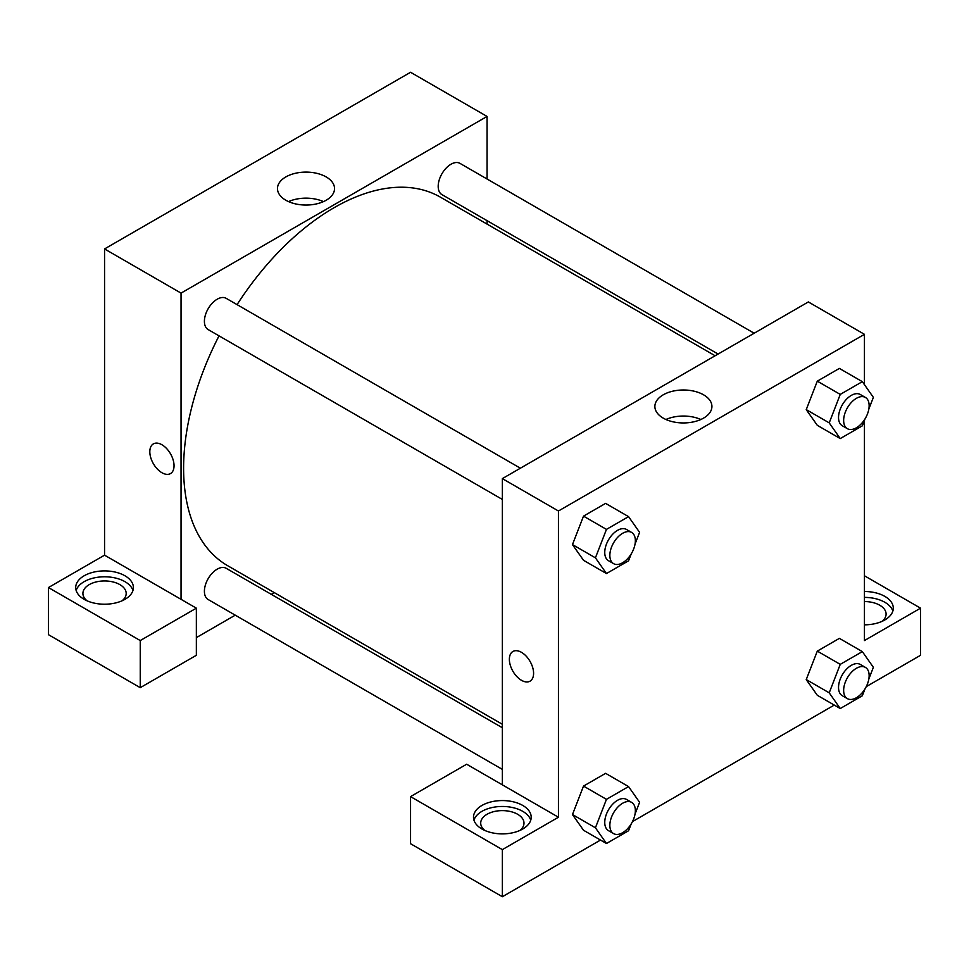 <?xml version="1.0" encoding="UTF-8"?>
<svg xmlns="http://www.w3.org/2000/svg" width="969" height="969" viewBox="0 0 969 969"><rect width="100%" height="100%" fill="white"/><g stroke="black" fill="none" stroke-linecap="round" stroke-linejoin="round"><path stroke-width="1.45" d="M48.45 587.553L48.45 634.671L140.251 687.675L140.251 640.557L48.45 587.553L104.555 555.164L104.555 248.936L410.553 72.275L487.056 116.437L487.056 179.011M84.146 575.78A28.852 16.655 180 0 1 115.59 572.17A28.852 16.655 180 0 1 133.395 587.553A28.852 16.655 180 0 1 104.555 604.22A28.852 16.655 180 0 1 75.703 587.553A28.852 16.655 180 0 1 84.146 575.78M104.555 555.164L196.356 608.169L140.251 640.557M132.947 590.496A28.852 16.655 0 0 0 113.179 577.548A28.852 16.655 0 0 0 84.146 581.666A28.852 16.655 0 0 0 76.151 590.496M87.065 600.804A21.633 12.488 180 0 1 82.91 593.452A21.633 12.488 180 0 1 96.27 581.909A21.633 12.488 180 0 1 119.853 584.61A21.633 12.488 180 0 1 126.188 593.452A21.633 12.488 180 0 1 122.033 600.804M196.356 608.169L196.356 655.286L140.251 687.675M487.056 220.653L487.056 224.093M326.178 200.232A28.525 16.473 180 0 1 295.085 203.793A28.525 16.473 180 0 1 277.473 188.58A28.525 16.473 180 0 1 305.998 172.107A28.525 16.473 180 0 1 334.535 188.58A28.525 16.473 180 0 1 326.178 200.232M181.046 599.339L181.046 293.11L104.555 248.936M181.046 293.11L487.056 116.437M323.464 201.6A28.525 16.473 0 0 0 288.544 201.6M274.288 592.616L271.296 594.348M235.237 615.17L196.356 637.614M153.368 443.899A17.127 9.896 -120 0 0 150.74 457.622A17.127 9.896 -120 0 0 161.932 472.727A17.127 9.896 60 0 1 150.74 457.634A17.127 9.896 60 0 1 153.356 443.899A17.127 9.896 60 0 1 170.496 453.795A17.127 9.896 60 0 1 170.496 473.575A17.127 9.896 60 0 1 161.932 472.727A17.127 9.896 -120 0 0 170.496 473.575M502.354 499.435L208.141 329.569A18.036 10.405 -60 0 1 208.141 308.748A18.036 10.405 -60 0 1 226.177 298.343L520.377 468.197M502.354 769.386L208.141 599.52A18.036 10.405 -60 0 1 208.141 578.699A18.036 10.405 -60 0 1 226.177 568.294L502.354 727.743M718.102 354.048L441.925 194.599A18.036 10.405 -60 0 1 441.925 173.778A18.036 10.405 -60 0 1 459.96 163.361L754.161 333.227M502.354 724.291L227.667 565.702A212.768 122.845 -60 0 1 219.03 335.855M237.066 304.629A212.768 122.845 -60 0 1 440.435 197.179L715.122 355.768M502.354 784.842L466.646 764.226L410.553 796.615L502.354 849.619L558.447 817.23L502.354 784.842L502.354 478.613L808.352 301.94L864.445 334.329L864.445 384.669M410.553 796.615L410.553 843.72L502.354 896.725L600.501 840.062M632.491 821.591L834.285 705.081M866.274 686.621L920.55 655.286L920.55 608.169L864.445 640.557L864.445 420.376M864.445 601.567A21.633 12.488 180 0 1 879.755 605.225A21.633 12.488 180 0 1 886.09 614.055A21.633 12.488 180 0 1 881.935 621.42M892.849 611.112A28.852 16.655 0 0 0 864.445 597.401M864.445 591.514A28.852 16.655 180 0 1 893.297 608.169A28.852 16.655 180 0 1 864.445 624.823M484.863 830.481A21.633 12.488 180 0 1 480.709 823.117A21.633 12.488 180 0 1 502.354 810.617A21.633 12.488 180 0 1 523.987 823.117A21.633 12.488 180 0 1 519.832 830.481M530.746 820.174A28.852 16.655 0 0 0 510.978 807.225A28.852 16.655 0 0 0 481.944 811.332A28.852 16.655 0 0 0 473.95 820.174M481.944 805.445A28.852 16.655 180 0 1 513.388 801.835A28.852 16.655 180 0 1 531.206 817.23A28.852 16.655 180 0 1 502.354 833.885A28.852 16.655 180 0 1 473.502 817.23A28.852 16.655 180 0 1 481.944 805.445M502.354 849.619L502.354 896.725M864.445 575.78L920.55 608.169M865.002 688.911L862.337 695.778L840.244 708.533L829.21 692.823L840.244 664.359L817.303 651.12L839.384 638.365L817.303 651.12L806.256 679.572L817.303 695.282L806.232 679.608M865.002 418.959L862.337 425.827L840.244 438.582L817.303 425.33L806.232 409.657M840.244 438.582L829.21 422.872L840.244 394.407L817.303 381.156L839.384 368.414L817.303 381.156L806.256 409.621L817.303 425.33M631.219 553.929L628.554 560.809L606.461 573.551L583.52 560.3L572.449 544.626M606.461 573.551L595.426 557.841L606.461 529.389L583.52 516.138L605.601 503.383L583.52 516.138L572.473 544.59L583.52 560.3M631.219 823.88L628.554 830.76L606.461 843.502L595.426 827.792L606.461 799.34L583.52 786.089L605.601 773.335L583.52 786.089L572.473 814.541L583.52 830.251L572.449 814.578M558.447 817.23L558.447 511.002L864.445 334.329M703.579 394.819A28.525 16.473 180 0 1 711.924 406.471A28.525 16.473 180 0 1 683.399 422.944A28.525 16.473 180 0 1 654.874 406.471A28.525 16.473 180 0 1 672.486 391.246A28.525 16.473 180 0 1 703.579 394.819M558.447 511.002L502.354 478.613M700.866 419.492A28.525 16.473 0 0 0 665.945 419.492M521.467 680.311A17.127 9.896 60 0 1 510.288 665.206A17.127 9.896 60 0 1 512.904 651.483A17.127 9.896 60 0 1 530.043 661.379A17.127 9.896 60 0 1 530.043 681.159A17.127 9.896 60 0 1 521.467 680.311M512.916 651.483A17.127 9.896 -120 0 0 510.288 665.206A17.127 9.896 -120 0 0 521.479 680.299A17.127 9.896 -120 0 0 530.043 681.159M606.461 529.389L628.554 516.634L639.588 532.344L635.058 544.033M631.618 532.429L626.519 529.474A18.036 10.405 120 0 0 612.626 534.307A18.036 10.405 120 0 0 604.753 552.451A18.036 10.405 120 0 0 608.496 560.712L613.595 563.655A18.036 10.405 120 0 0 631.618 553.251A18.036 10.405 120 0 0 631.618 532.429A18.036 10.405 120 0 0 617.725 537.25A18.036 10.405 120 0 0 609.852 555.407A18.036 10.405 120 0 0 613.595 563.655M595.426 557.841L572.473 544.59M628.554 516.634L605.601 503.383M840.244 394.407L862.337 381.665L873.372 397.375L868.842 409.063M865.402 397.447L860.302 394.504A18.036 10.405 120 0 0 846.409 399.337A18.036 10.405 120 0 0 838.536 417.482A18.036 10.405 120 0 0 842.279 425.742L847.378 428.686A18.036 10.405 120 0 0 865.402 418.269A18.036 10.405 120 0 0 865.402 397.447A18.036 10.405 120 0 0 851.509 402.28A18.036 10.405 120 0 0 843.648 420.425A18.036 10.405 120 0 0 847.378 428.686M829.21 422.872L806.256 409.621M862.337 381.665L839.384 368.414M606.461 799.34L628.554 786.586L639.588 802.296L635.058 813.984M631.618 802.38L626.519 799.437A18.036 10.405 120 0 0 612.626 804.258A18.036 10.405 120 0 0 604.753 822.402A18.036 10.405 120 0 0 608.496 830.663L613.595 833.606A18.036 10.405 120 0 0 631.618 823.202A18.036 10.405 120 0 0 631.618 802.38A18.036 10.405 120 0 0 617.725 807.201A18.036 10.405 120 0 0 609.852 825.358A18.036 10.405 120 0 0 613.595 833.606M606.461 843.502L583.52 830.251M595.426 827.792L572.473 814.541M628.554 786.586L605.601 773.335M840.244 664.359L862.337 651.616L873.372 667.326L868.842 679.015M865.402 667.399L860.302 664.455A18.036 10.405 120 0 0 846.409 669.288A18.036 10.405 120 0 0 838.536 687.433A18.036 10.405 120 0 0 842.279 695.694L847.378 698.637A18.036 10.405 120 0 0 865.402 688.22A18.036 10.405 120 0 0 865.402 667.399A18.036 10.405 120 0 0 851.509 672.232A18.036 10.405 120 0 0 843.648 690.376A18.036 10.405 120 0 0 847.378 698.637M840.244 708.533L817.303 695.282M829.21 692.823L806.256 679.572M862.337 651.616L839.384 638.365"/></g></svg>
